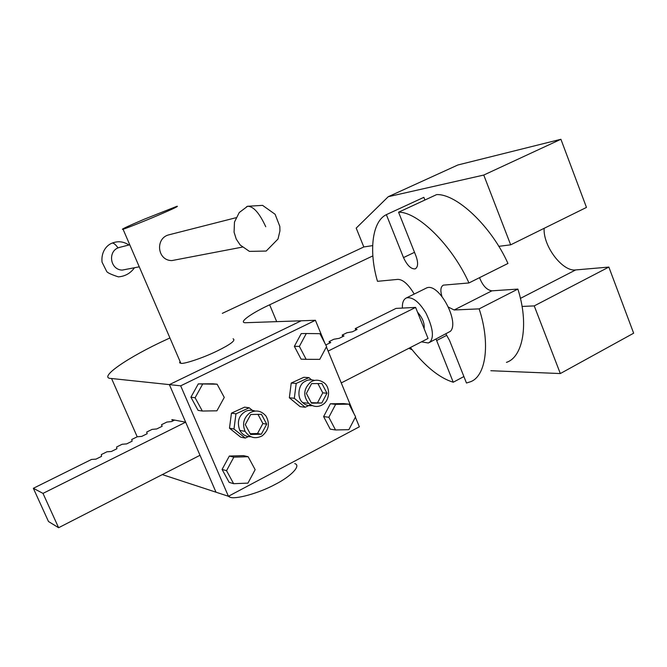 <?xml version="1.0" encoding="UTF-8"?>
<svg xmlns="http://www.w3.org/2000/svg" width="667" height="667" viewBox="0 0 667 667"><rect width="100%" height="100%" fill="white"/><g stroke="black" fill="none" stroke-linecap="round" stroke-linejoin="round"><path stroke-width="1" d="M490.845 370.719L560.33 373.553L633.65 333.2L608.854 267.075L575.679 269.935C562.598 271.878 542.93 246.115 544.147 228.314M560.33 373.553L534.234 305.903L608.854 267.075M534.234 305.903L522.003 306.445M498.724 246.34L510.672 244.831L586.476 207.42L560.914 139.278L457.879 164.982L388.252 196.707L356.203 228.106L363.807 246.965L372.603 245.614M510.672 244.831L483.758 175.054L560.914 139.278M483.758 175.054L388.252 196.707M408.813 348.316L412.098 349.75M169.918 337.944L167.017 339.303C128.764 356.703 96.532 378.506 111.556 378.506L169.376 384.626L185.659 422.186L171.878 419.585L172.536 421.11M111.556 378.506L137.21 436.793L131.741 439.486L132.124 441.179L126.638 443.897L122.111 444.264L116.625 446.99L116.9 448.741L111.364 451.484L106.903 451.809L101.359 454.561L101.526 456.37L95.931 459.146L91.537 459.43L33.35 488.294L48.483 521.511L58.604 527.722L200.008 455.286L216.008 492.204L162.306 474.596M363.807 246.965L222.319 313.357M372.853 255.895L269.651 304.794C251.717 313.048 238.136 322.595 245.273 322.728L301.167 320.802L169.376 384.626L180.682 385.826L315.408 320.285L324.846 343.163M180.04 361.431L179.615 362.79L181.09 363.34C183.942 364.082 202.159 358.321 216.892 351.125C230.674 344.372 236.068 340.253 233.083 338.786M448.532 307.17L454.144 309.972L479.139 308.879C490.72 343.68 485.884 377.155 469.86 381.958L466.466 383.016L449.583 340.545L445.923 333.984M436.06 339.053L453.243 382.224C439.495 378.031 425.204 366.466 410.363 347.524M414.224 294.055C408.346 284.234 402.843 279.348 397.715 279.39L377.48 281.316C368.743 251.634 371.944 221.469 386.36 214.649L403.502 257.595C407.237 265.533 411.155 269.285 415.241 268.851C418.117 267.008 418.359 262.731 415.975 256.003L398.566 212.214C417.617 211.656 452.093 245.248 468.959 282.95L443.355 285.134C440.637 286.668 440.162 290.428 441.921 296.406M506.42 362.373C523.186 357.12 529.023 323.537 517.867 289.086L491.887 290.837C486.785 290.037 482.666 285.643 479.556 277.647M386.36 214.649L423.853 197.332L424.912 200.025M468.959 282.95L507.954 263.457C491.387 226.255 456.436 193.588 436.618 194.606L398.566 212.214M479.139 308.879L517.867 289.086M453.243 382.224L463.898 376.555M123.262 229.165L123.053 229.223C120.052 229.915 127.038 226.613 144.014 219.31L176.972 206.278C179.223 205.92 173.195 208.813 158.888 214.957C143.588 221.527 125.588 228.606 123.262 229.165M235.985 217.725L168.267 234.984C155.119 238.811 157.32 260.689 171.886 260.58L242.321 247.107M127.547 269.068L122.161 270.102C110.155 269.71 107.729 251.926 118.042 247.874L120.577 247.132M328.114 351.084L415.624 307.412L396.04 308.396L355.236 328.631L355.828 330.082M355.236 328.631L357.087 329.456L352.368 331.799L346.932 332.75L342.204 335.092L342.805 336.552M342.204 335.092L343.98 335.968L339.211 338.336L333.833 339.253L329.064 341.612L329.665 343.071M174.579 420.093L171.602 421.569L166.875 422.061L161.547 424.704L162.139 426.271L156.753 428.948L152.101 429.39L146.715 432.058L147.199 433.692L141.771 436.385L137.177 436.793M58.604 527.722L42.996 493.388L185.659 422.186M341.254 382.925L428.047 338.469L415.624 307.412M33.35 488.294L42.996 493.388M325.779 344.947L330.757 342.538L329.064 341.612M429.281 342.538L450.367 331.332C459.905 322.344 438.953 282.441 426.68 287.902L425.721 288.377M402.418 308.071C402.143 302.651 403.518 299.241 406.553 297.849C412.74 296.84 419.209 301.918 425.938 313.073C432.691 327.155 434.15 336.677 430.323 341.629L428.356 343.013L421.477 341.829M228.181 496.198L229.89 497.157C235.026 499.775 258.829 493.255 274.821 484.592C290.987 476.513 301.601 465.408 294.731 463.598M273.37 472.428L272.269 473.003M326.396 346.915L353.869 413.482M355.386 417.175L359.363 426.797L228.422 496.273L180.682 385.826M228.422 496.273L216.008 492.204L169.376 384.626L301.167 320.802L315.408 320.285M255.144 469.668L248.141 456.712L243.522 455.628L229.331 456.053L222.086 469.443L229.14 482.349L233.642 483.692L247.949 483.125L255.144 469.668M248.141 456.712L233.834 457.145L229.331 456.053M233.834 457.145L226.538 470.669L222.086 469.443M226.538 470.669L233.642 483.692M224.262 397.424L217.125 384.2L212.756 383.792L198.299 383.892L190.912 397.207L198.091 410.372L202.334 411.039L216.917 410.814L224.262 397.424M217.125 384.2L198.299 383.892M202.551 384.3L195.106 397.749L190.912 397.207M195.106 397.749L202.334 411.039M355.586 416.792L349.008 404.16L343.638 403.585L330.365 403.768L323.612 416.583L330.223 429.156L335.509 429.965L348.883 429.665L355.586 416.792M349.008 404.16L335.643 404.352L330.365 403.768M335.643 404.352L328.848 417.275L323.612 416.583M328.848 417.275L335.509 429.965M326.597 346.532L319.91 333.658L306.295 333.525L301.242 333.592L294.355 346.331L301.084 359.154L306.145 359.33L319.76 359.346L326.597 346.532M306.295 333.525L299.366 346.39L294.355 346.331M299.366 346.39L306.145 359.33M233.984 429.031L229.481 428.197L240.679 437.152L245.273 438.061L233.984 429.031L235.96 413.832L249.191 407.787L253.51 411.289M229.481 428.197L231.441 413.148L235.96 413.832M231.441 413.148L244.564 407.162L249.191 407.787M249.541 436.068L245.273 438.061M294.314 398.299L289.345 397.765L300.117 406.645L305.169 407.254L294.314 398.299L296.198 383.433L308.913 377.639L311.489 379.79M289.345 397.765L291.221 383.041L296.198 383.433M291.221 383.041L303.827 377.297L308.913 377.639M310.539 404.761L305.169 407.254M266.717 424.162L261.447 414.324L250.725 414.499L245.264 424.596L250.584 434.467L261.314 434.217L266.717 424.162L262.89 423.537L257.987 414.382M262.189 435.851C255.286 439.311 249.6 437.819 245.131 431.382C242.071 423.97 243.638 417.792 249.842 412.856C255.911 409.63 261.289 410.68 265.966 416.016C270.118 423.52 268.859 430.132 262.189 435.851M255.127 411.014C250.959 409.713 247.399 410.063 244.447 412.073C238.494 416.225 236.943 422.336 239.787 430.39C242.279 434.701 245.948 436.818 250.784 436.735M250.167 433.692L257.52 433.517L261.314 434.217M257.52 433.517L262.89 423.537M326.972 393.23L321.903 383.542L311.606 383.617L306.37 393.447L311.489 403.168L321.786 403.026L326.972 393.23L322.778 392.846L317.917 383.575M322.636 404.644C317.951 407.445 313.298 407.003 308.688 403.318C302.86 395.764 303.552 388.653 310.747 381.991C314.882 379.473 319.159 379.64 323.595 382.491C330.632 386.81 330.023 400.458 322.636 404.644M314.582 380.432C310.747 379.348 307.495 379.723 304.819 381.557C298.499 384.225 296.44 397.899 302.768 402.643C305.119 405.027 308.279 406.028 312.248 405.644M311.222 402.66L321.786 403.026M317.634 402.576L322.778 392.846M520.36 298.416L575.679 269.935M269.651 304.794L276.705 321.686M403.502 257.595L414.515 252.318M454.144 309.972L491.887 290.837M436.61 340.545L446.832 335.284M111.773 243.272L112.123 243.113C113.54 242.846 115.516 244.43 118.042 247.874M246.565 206.737L247.574 206.27C253.393 206.228 259.446 213.048 265.741 226.73M417.525 312.164C422.553 317.876 424.746 323.362 424.112 328.631M180.857 363.323L123.053 229.223M139.261 266.825L122.161 270.102M129.765 244.789L118.801 247.582M128.923 245.006C123.612 241.462 118.009 240.829 112.123 243.113C107.67 244.697 100.909 250.8 102.051 262.173L106.612 271.286C107.053 272.586 110.972 274.445 118.367 276.872C125.146 276.321 130.515 273.278 134.476 267.742M247.574 206.27L262.573 205.369L275.104 214.265L279.832 226.438L279.94 230.882L278.014 239.011L266.183 251.059L249.425 251.384L240.22 245.039L236.243 239.086L234.084 232.216L234.467 222.078L239.245 212.54L247.574 206.27M406.553 297.849L426.68 287.902M229.631 497.065L229.131 495.898M245.131 431.382L239.787 430.39M308.679 403.318L302.768 402.643"/></g></svg>
